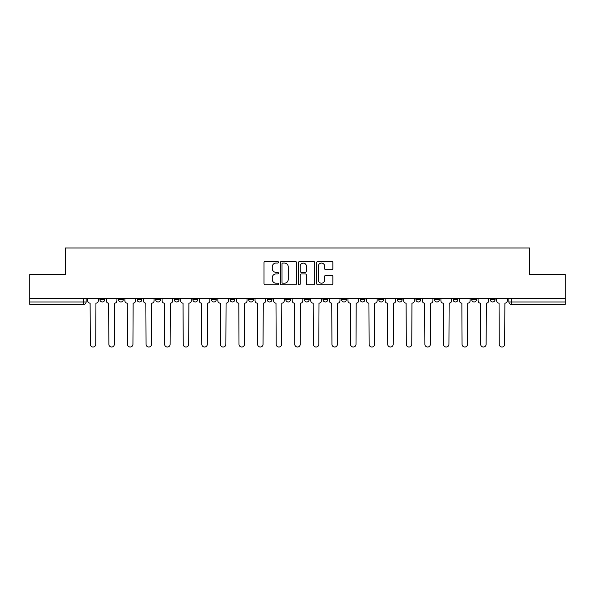 <?xml version="1.0" encoding="UTF-8"?>
<svg xmlns="http://www.w3.org/2000/svg" width="595" height="595" viewBox="0 0 595 595"><rect width="100%" height="100%" fill="white"/><g stroke="black" fill="none" stroke-linecap="round" stroke-linejoin="round"><path stroke-width="0.89" d="M278.438 262.254A0.818 0.818 0 0 0 277.62 261.436L265.192 261.436A1.168 1.168 0 0 0 264.016 262.603L264.016 283.659A1.168 1.168 0 0 0 265.192 284.827L277.62 284.827A0.818 0.818 0 0 0 278.438 284.008A0.818 0.818 0 0 0 277.62 283.19L276.006 283.19A3.741 3.741 0 0 1 272.265 279.449L272.265 277.694A3.741 3.741 0 0 1 276.006 273.953L277.62 273.953A0.818 0.818 0 0 0 278.438 273.135A0.818 0.818 0 0 0 277.62 272.317L276.006 272.317A3.741 3.741 0 0 1 272.265 268.568L272.265 266.813A3.741 3.741 0 0 1 276.006 263.072L277.62 263.072A0.818 0.818 0 0 0 278.438 262.254M490.302 299.583L490.302 298.274L490.302 299.583A2.38 2.38 0 0 0 492.682 301.97A2.38 2.38 0 0 1 490.302 299.583L495.062 299.583A2.38 2.38 0 0 1 492.682 301.97M471.709 299.583L471.709 298.274L471.709 299.583A2.38 2.38 0 0 0 474.096 301.97A2.38 2.38 0 0 1 471.709 299.583L476.476 299.583A2.38 2.38 0 0 1 474.096 301.97M415.942 298.274L415.942 299.583L420.71 299.583A2.38 2.38 0 0 1 418.33 301.97A2.38 2.38 0 0 1 415.942 299.583L415.942 298.274M397.356 298.274L397.356 299.583L402.123 299.583A2.38 2.38 0 0 1 399.736 301.97A2.38 2.38 0 0 1 397.356 299.583L397.356 298.274M304.409 298.274L304.409 299.583L309.177 299.583A2.38 2.38 0 0 1 306.797 301.97A2.38 2.38 0 0 1 304.409 299.583L304.409 298.274M248.643 298.274L248.643 299.583L253.411 299.583A2.38 2.38 0 0 1 251.03 301.97A2.38 2.38 0 0 1 248.643 299.583L248.643 298.274M211.47 298.274L211.47 299.583L216.23 299.583A2.38 2.38 0 0 1 213.85 301.97A2.38 2.38 0 0 1 211.47 299.583L211.47 298.274M192.877 298.274L192.877 299.583L197.644 299.583A2.38 2.38 0 0 1 195.264 301.97A2.38 2.38 0 0 1 192.877 299.583L192.877 298.274M155.704 299.583L155.704 298.274L155.704 299.583A2.38 2.38 0 0 0 158.084 301.97A2.38 2.38 0 0 1 155.704 299.583L160.464 299.583A2.38 2.38 0 0 1 158.084 301.97M118.524 299.583L118.524 298.274L118.524 299.583A2.38 2.38 0 0 0 120.904 301.97A2.38 2.38 0 0 1 118.524 299.583L123.291 299.583A2.38 2.38 0 0 1 120.904 301.97A2.38 2.38 0 0 0 123.291 299.583L123.291 298.274L123.291 299.583M331.683 269.684A1.168 1.168 0 0 0 332.85 268.509L332.85 262.603A1.168 1.168 0 0 0 331.683 261.436L317.879 261.436A1.168 1.168 0 0 0 316.711 262.603L316.711 283.659A1.168 1.168 0 0 0 317.879 284.827L331.683 284.827A1.168 1.168 0 0 0 332.85 283.659L332.85 276.526A1.168 1.168 0 0 0 331.683 275.351L325.777 275.351A1.168 1.168 0 0 0 324.61 276.526L324.61 280.059A3.131 3.131 0 0 1 321.478 283.19A3.131 3.131 0 0 1 318.347 280.059L318.347 266.203A3.131 3.131 0 0 1 321.478 263.072A3.131 3.131 0 0 1 324.61 266.203L324.61 268.509A1.168 1.168 0 0 0 325.777 269.684L331.683 269.684M29.75 298.274L29.75 274.563L65.257 274.563L65.257 247.989L529.743 247.989L529.743 274.563L565.25 274.563L565.25 298.274L29.75 298.274L29.75 301.97L86.111 301.97L86.111 298.274L86.111 301.97A2.38 2.38 0 0 1 83.731 304.35L29.75 304.35L29.75 301.97M296.474 262.603A1.168 1.168 0 0 0 295.306 261.436L281.502 261.436A1.168 1.168 0 0 0 280.334 262.603L280.334 283.659A1.168 1.168 0 0 0 281.502 284.827L295.306 284.827A1.168 1.168 0 0 0 296.474 283.659L296.474 262.603M299.694 261.436L313.498 261.436A1.168 1.168 0 0 1 314.666 262.603L314.666 283.659A1.168 1.168 0 0 1 313.498 284.827L307.585 284.827A1.168 1.168 0 0 1 306.418 283.659L306.418 275.121A1.168 1.168 0 0 0 305.25 273.953L301.33 273.953A1.168 1.168 0 0 0 300.163 275.121L300.163 284.008A0.818 0.818 0 0 1 299.345 284.827A0.818 0.818 0 0 1 298.526 284.008L298.526 262.603A1.168 1.168 0 0 1 299.694 261.436M508.889 298.274L508.889 301.97L565.25 301.97L565.25 304.35L511.269 304.35A2.38 2.38 0 0 1 508.889 301.97M565.25 298.274L565.25 301.97M495.062 298.274L495.062 299.583L495.062 298.274M476.476 298.274L476.476 299.583L476.476 298.274M457.89 298.274L457.89 299.583A2.38 2.38 0 0 1 455.502 301.97A2.38 2.38 0 0 1 453.122 299.583L457.89 299.583L457.89 298.274M453.122 298.274L453.122 299.583M439.296 299.583L439.296 298.274L439.296 299.583A2.38 2.38 0 0 1 436.916 301.97A2.38 2.38 0 0 1 434.536 299.583L439.296 299.583A2.38 2.38 0 0 1 436.916 301.97M434.536 298.274L434.536 299.583M420.71 298.274L420.71 299.583M402.123 298.274L402.123 299.583M383.53 298.274L383.53 299.583A2.38 2.38 0 0 1 381.15 301.97A2.38 2.38 0 0 1 378.77 299.583L383.53 299.583M378.77 298.274L378.77 299.583M364.943 298.274L364.943 299.583A2.38 2.38 0 0 1 362.563 301.97A2.38 2.38 0 0 1 360.176 299.583L364.943 299.583A2.38 2.38 0 0 1 362.563 301.97M360.176 298.274L360.176 299.583M346.357 298.274L346.357 299.583A2.38 2.38 0 0 1 343.97 301.97A2.38 2.38 0 0 1 341.589 299.583A2.38 2.38 0 0 0 343.97 301.97M341.589 298.274L341.589 299.583L346.357 299.583M327.763 298.274L327.763 299.583A2.38 2.38 0 0 1 325.383 301.97A2.38 2.38 0 0 1 323.003 299.583A2.38 2.38 0 0 0 325.383 301.97M323.003 298.274L323.003 299.583L327.763 299.583M309.177 298.274L309.177 299.583A2.38 2.38 0 0 1 306.797 301.97M290.591 298.274L290.591 299.583A2.38 2.38 0 0 1 288.203 301.97A2.38 2.38 0 0 1 285.823 299.583L290.591 299.583M285.823 298.274L285.823 299.583M267.237 298.274L267.237 299.583L271.997 299.583L271.997 298.274L271.997 299.583A2.38 2.38 0 0 1 269.617 301.97A2.38 2.38 0 0 1 267.237 299.583A2.38 2.38 0 0 0 269.617 301.97M253.411 298.274L253.411 299.583M234.824 298.274L234.824 299.583A2.38 2.38 0 0 1 232.437 301.97A2.38 2.38 0 0 1 230.057 299.583L234.824 299.583L234.824 298.274M230.057 298.274L230.057 299.583M216.23 299.583L216.23 298.274L216.23 299.583A2.38 2.38 0 0 1 213.85 301.97M197.644 299.583L197.644 298.274L197.644 299.583A2.38 2.38 0 0 1 195.264 301.97M179.058 298.274L179.058 299.583A2.38 2.38 0 0 1 176.67 301.97A2.38 2.38 0 0 1 174.29 299.583A2.38 2.38 0 0 0 176.67 301.97A2.38 2.38 0 0 0 179.058 299.583L179.058 298.274M174.29 298.274L174.29 299.583L179.058 299.583M160.464 298.274L160.464 299.583M141.878 298.274L141.878 299.583A2.38 2.38 0 0 1 139.498 301.97A2.38 2.38 0 0 1 137.11 299.583A2.38 2.38 0 0 0 139.498 301.97M137.11 298.274L137.11 299.583L141.878 299.583M104.698 298.274L104.698 299.583A2.38 2.38 0 0 1 102.318 301.97A2.38 2.38 0 0 1 99.938 299.583A2.38 2.38 0 0 0 102.318 301.97A2.38 2.38 0 0 0 104.698 299.583L104.698 298.274M99.938 298.274L99.938 299.583L104.698 299.583M83.731 298.274L83.731 304.35A2.38 2.38 0 0 0 86.111 301.97M282.789 263.072A0.818 0.818 0 0 0 281.971 263.89L281.971 282.372A0.818 0.818 0 0 0 282.789 283.19L284.484 283.19A3.741 3.741 0 0 0 288.233 279.449L288.233 266.813A3.741 3.741 0 0 0 284.484 263.072L282.789 263.072M306.418 266.262A3.131 3.131 0 0 0 303.286 263.131A3.131 3.131 0 0 0 300.163 266.262L300.163 271.142A1.168 1.168 0 0 0 301.33 272.317L305.25 272.317A1.168 1.168 0 0 0 306.418 271.142L306.418 266.262M87.718 298.274L87.718 300.78A2.38 2.38 0 0 0 90.105 303.16L90.284 344.267A2.737 2.737 0 0 0 93.021 347.011A2.737 2.737 0 0 0 95.765 344.267L95.944 303.16A2.38 2.38 0 0 0 98.324 300.78L98.324 298.274M106.312 298.274L106.312 300.78A2.38 2.38 0 0 0 108.692 303.16L108.87 344.267A2.737 2.737 0 0 0 111.615 347.011A2.737 2.737 0 0 0 114.352 344.267L114.53 303.16A2.38 2.38 0 0 0 116.917 300.78L116.917 298.274M124.898 298.274L124.898 300.78A2.38 2.38 0 0 0 127.278 303.16L127.464 344.267A2.737 2.737 0 0 0 130.201 347.011A2.737 2.737 0 0 0 132.938 344.267L133.124 303.16A2.38 2.38 0 0 0 135.504 300.78L135.504 298.274M143.484 298.274L143.484 300.78A2.38 2.38 0 0 0 145.872 303.16L146.05 344.267A2.737 2.737 0 0 0 148.787 347.011A2.737 2.737 0 0 0 151.532 344.267L151.71 303.16A2.38 2.38 0 0 0 154.09 300.78L154.09 298.274M162.078 298.274L162.078 300.78A2.38 2.38 0 0 0 164.458 303.16L164.637 344.267A2.737 2.737 0 0 0 167.381 347.011A2.737 2.737 0 0 0 170.118 344.267L170.296 303.16A2.38 2.38 0 0 0 172.684 300.78L172.684 298.274M180.664 298.274L180.664 300.78A2.38 2.38 0 0 0 183.044 303.16L183.23 344.267A2.737 2.737 0 0 0 185.967 347.011A2.737 2.737 0 0 0 188.704 344.267L188.89 303.16A2.38 2.38 0 0 0 191.27 300.78L191.27 298.274M199.251 298.274L199.251 300.78A2.38 2.38 0 0 0 201.638 303.16L201.817 344.267A2.737 2.737 0 0 0 204.554 347.011A2.737 2.737 0 0 0 207.298 344.267L207.476 303.16A2.38 2.38 0 0 0 209.857 300.78L209.857 298.274M217.844 298.274L217.844 300.78A2.38 2.38 0 0 0 220.224 303.16L220.403 344.267A2.737 2.737 0 0 0 223.147 347.011A2.737 2.737 0 0 0 225.884 344.267L226.063 303.16A2.38 2.38 0 0 0 228.45 300.78L228.45 298.274M236.431 298.274L236.431 300.78A2.38 2.38 0 0 0 238.811 303.16L238.997 344.267A2.737 2.737 0 0 0 241.734 347.011A2.737 2.737 0 0 0 244.471 344.267L244.657 303.16A2.38 2.38 0 0 0 247.037 300.78L247.037 298.274M255.017 298.274L255.017 300.78A2.38 2.38 0 0 0 257.404 303.16L257.583 344.267A2.737 2.737 0 0 0 260.32 347.011A2.737 2.737 0 0 0 263.064 344.267L263.243 303.16A2.38 2.38 0 0 0 265.623 300.78L265.623 298.274M273.611 298.274L273.611 300.78A2.38 2.38 0 0 0 275.991 303.16L276.169 344.267A2.737 2.737 0 0 0 278.914 347.011A2.737 2.737 0 0 0 281.651 344.267L281.829 303.16A2.38 2.38 0 0 0 284.217 300.78L284.217 298.274M292.197 298.274L292.197 300.78A2.38 2.38 0 0 0 294.577 303.16L294.763 344.267A2.737 2.737 0 0 0 297.5 347.011A2.737 2.737 0 0 0 300.237 344.267L300.423 303.16A2.38 2.38 0 0 0 302.803 300.78L302.803 298.274M310.783 298.274L310.783 300.78A2.38 2.38 0 0 0 313.171 303.16L313.349 344.267A2.737 2.737 0 0 0 316.086 347.011A2.737 2.737 0 0 0 318.831 344.267L319.009 303.16A2.38 2.38 0 0 0 321.389 300.78L321.389 298.274M329.377 298.274L329.377 300.78A2.38 2.38 0 0 0 331.757 303.16L331.936 344.267A2.737 2.737 0 0 0 334.68 347.011A2.737 2.737 0 0 0 337.417 344.267L337.596 303.16A2.38 2.38 0 0 0 339.983 300.78L339.983 298.274M347.963 298.274L347.963 300.78A2.38 2.38 0 0 0 350.343 303.16L350.529 344.267A2.737 2.737 0 0 0 353.266 347.011A2.737 2.737 0 0 0 356.003 344.267L356.189 303.16A2.38 2.38 0 0 0 358.569 300.78L358.569 298.274M366.55 298.274L366.55 300.78A2.38 2.38 0 0 0 368.937 303.16L369.116 344.267A2.737 2.737 0 0 0 371.853 347.011A2.737 2.737 0 0 0 374.597 344.267L374.776 303.16A2.38 2.38 0 0 0 377.156 300.78L377.156 298.274M385.144 298.274L385.144 300.78A2.38 2.38 0 0 0 387.524 303.16L387.702 344.267A2.737 2.737 0 0 0 390.446 347.011A2.737 2.737 0 0 0 393.183 344.267L393.362 303.16A2.38 2.38 0 0 0 395.749 300.78L395.749 298.274M403.73 298.274L403.73 300.78A2.38 2.38 0 0 0 406.11 303.16L406.296 344.267A2.737 2.737 0 0 0 409.033 347.011A2.737 2.737 0 0 0 411.77 344.267L411.956 303.16A2.38 2.38 0 0 0 414.336 300.78L414.336 298.274M422.316 298.274L422.316 300.78A2.38 2.38 0 0 0 424.704 303.16L424.882 344.267A2.737 2.737 0 0 0 427.619 347.011A2.737 2.737 0 0 0 430.363 344.267L430.542 303.16A2.38 2.38 0 0 0 432.922 300.78L432.922 298.274M440.91 298.274L440.91 300.78A2.38 2.38 0 0 0 443.29 303.16L443.468 344.267A2.737 2.737 0 0 0 446.213 347.011A2.737 2.737 0 0 0 448.95 344.267L449.128 303.16A2.38 2.38 0 0 0 451.516 300.78L451.516 298.274M459.496 298.274L459.496 300.78A2.38 2.38 0 0 0 461.876 303.16L462.062 344.267A2.737 2.737 0 0 0 464.799 347.011A2.737 2.737 0 0 0 467.536 344.267L467.722 303.16A2.38 2.38 0 0 0 470.102 300.78L470.102 298.274M478.082 298.274L478.082 300.78A2.38 2.38 0 0 0 480.47 303.16L480.648 344.267A2.737 2.737 0 0 0 483.385 347.011A2.737 2.737 0 0 0 486.13 344.267L486.308 303.16A2.38 2.38 0 0 0 488.688 300.78L488.688 298.274M496.676 298.274L496.676 300.78A2.38 2.38 0 0 0 499.056 303.16L499.235 344.267A2.737 2.737 0 0 0 501.979 347.011A2.737 2.737 0 0 0 504.716 344.267L504.895 303.16A2.38 2.38 0 0 0 507.282 300.78L507.282 298.274M511.269 298.274L511.269 304.35"/></g></svg>
